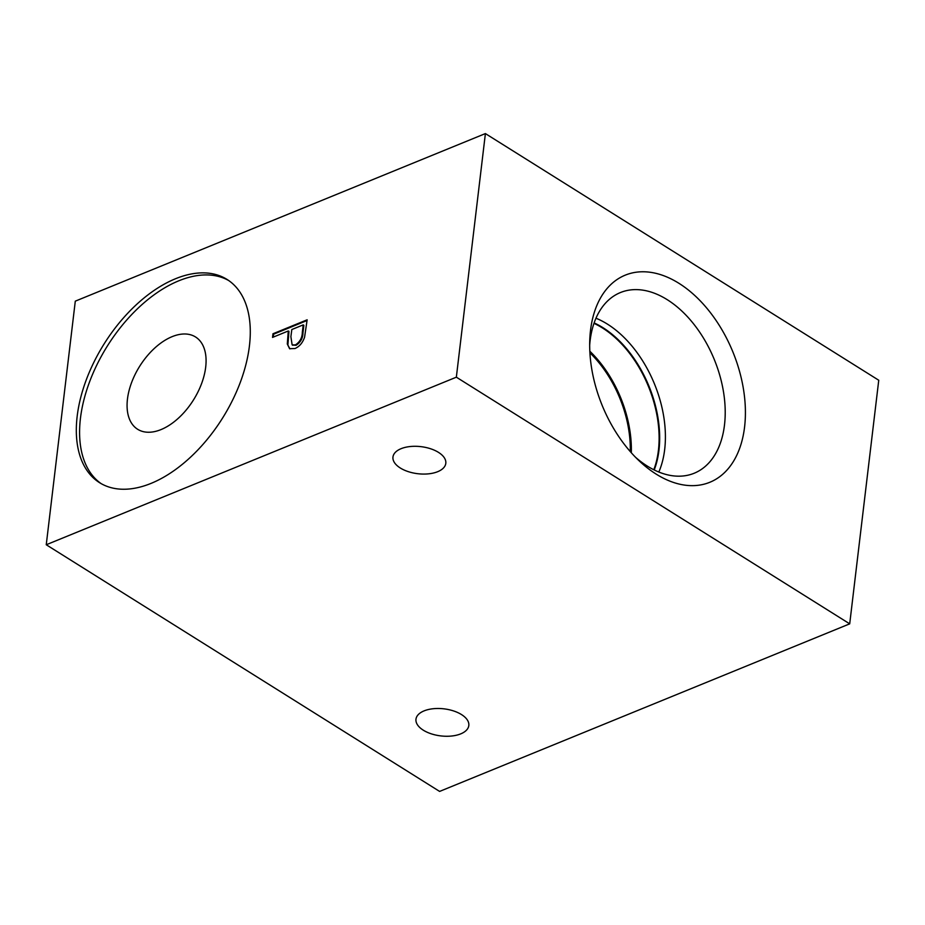 <?xml version="1.0" encoding="UTF-8"?>
<svg xmlns="http://www.w3.org/2000/svg" width="925" height="925" viewBox="0 0 925 925"><rect width="100%" height="100%" fill="white"/><g stroke="black" fill="none" stroke-linecap="round" stroke-linejoin="round"><path stroke-width="1.39" d="M401.057 448.694A26.605 13.621 -173.2 0 0 392.963 457.031A26.605 13.621 -173.2 0 0 408.26 471.634A26.605 13.621 -173.2 0 0 437.71 471.681A26.605 13.621 -173.2 0 0 445.804 463.333A26.605 13.621 -173.2 0 0 430.507 448.729A26.605 13.621 -173.2 0 0 401.057 448.694M424.066 710.886A26.605 13.621 -173.2 0 0 415.972 719.222A26.605 13.621 -173.2 0 0 431.27 733.826A26.605 13.621 -173.2 0 0 460.719 733.872A26.605 13.621 -173.2 0 0 468.813 725.524A26.605 13.621 -173.2 0 0 453.516 710.92A26.605 13.621 -173.2 0 0 424.066 710.886M172.119 336.654A54.482 31.739 -57.9 0 0 131.558 382.649A54.482 31.739 -57.9 0 0 137.628 429.269A54.482 31.739 -57.9 0 0 161.031 429.582A54.482 31.739 -57.9 0 0 201.592 383.586A54.482 31.739 -57.9 0 0 195.522 336.966A54.482 31.739 -57.9 0 0 172.119 336.654M175.496 278.749A119.949 69.872 -57.9 0 0 86.21 380.036A119.949 69.872 -57.9 0 0 99.576 482.688A119.949 69.872 -57.9 0 0 151.099 483.37A119.949 69.872 -57.9 0 0 240.396 382.083A119.949 69.872 -57.9 0 0 227.03 279.431A119.949 69.872 -57.9 0 0 175.496 278.749M228.637 280.506A119.949 69.872 -57.9 0 0 178.779 280.807A119.949 69.872 -57.9 0 0 90.049 380.591A119.949 69.872 -57.9 0 0 101.23 483.683M678.927 283.304A111.867 70.612 67.8 0 0 589.757 340.296A111.867 70.612 67.8 0 0 638.921 460.615A111.867 70.612 67.8 0 0 656.172 474.12A111.867 70.612 67.8 0 0 744.579 427.015A111.867 70.612 67.8 0 0 678.927 283.304M635.544 457.285A97.588 61.605 67.8 0 0 647.373 466.131A97.588 61.605 67.8 0 0 694.212 473.23A97.588 61.605 67.8 0 0 723.674 392.963A97.588 61.605 67.8 0 0 667.226 299.677A97.588 61.605 67.8 0 0 620.386 292.566A97.588 61.605 67.8 0 0 589.688 345.037M658.82 472.039A97.588 61.605 67.8 0 0 607.413 324.108A97.588 61.605 67.8 0 0 595.966 318.212M849.705 623.843L878.75 380.244L485.394 133.582L75.295 301.157L46.25 544.756L439.606 791.418L849.705 623.843L456.349 377.18L46.25 544.756M456.349 377.18L485.394 133.582M272.968 333.763L307.146 319.807L304.579 337.22C302.66 342.805 299.469 346.574 294.994 348.528L289.583 348.69L287.293 343.973L288.311 330.965L272.54 337.417L272.968 333.763L273.627 334.179L307.054 320.512M630.272 451.573A93.772 59.2 67.8 0 0 589.919 352.807M631.324 452.764A95.321 60.171 67.8 0 0 589.826 351.222M289.918 348.875L287.293 343.973M287.941 344.389L288.958 331.381L288.311 330.965M273.28 337.105L273.627 334.179M292.462 345.048L296.069 345.303C300.59 342.377 302.891 338.18 302.972 332.711L303.863 325.288L303.203 324.883L291.814 329.531L290.889 336.677L292.127 344.875L295.422 344.898C299.931 341.961 302.232 337.764 302.325 332.306L303.203 324.883M296.069 345.303L295.422 344.898M654.206 469.958A95.425 60.241 67.8 0 0 602.95 327.681A95.425 60.241 67.8 0 0 594.128 322.917M653.79 469.75A95.321 60.171 67.8 0 0 602.476 327.97A95.321 60.171 67.8 0 0 593.977 323.357M288.612 334.283L287.964 333.867M302.972 332.711L302.325 332.306M292.127 344.875L292.786 345.279"/></g></svg>
